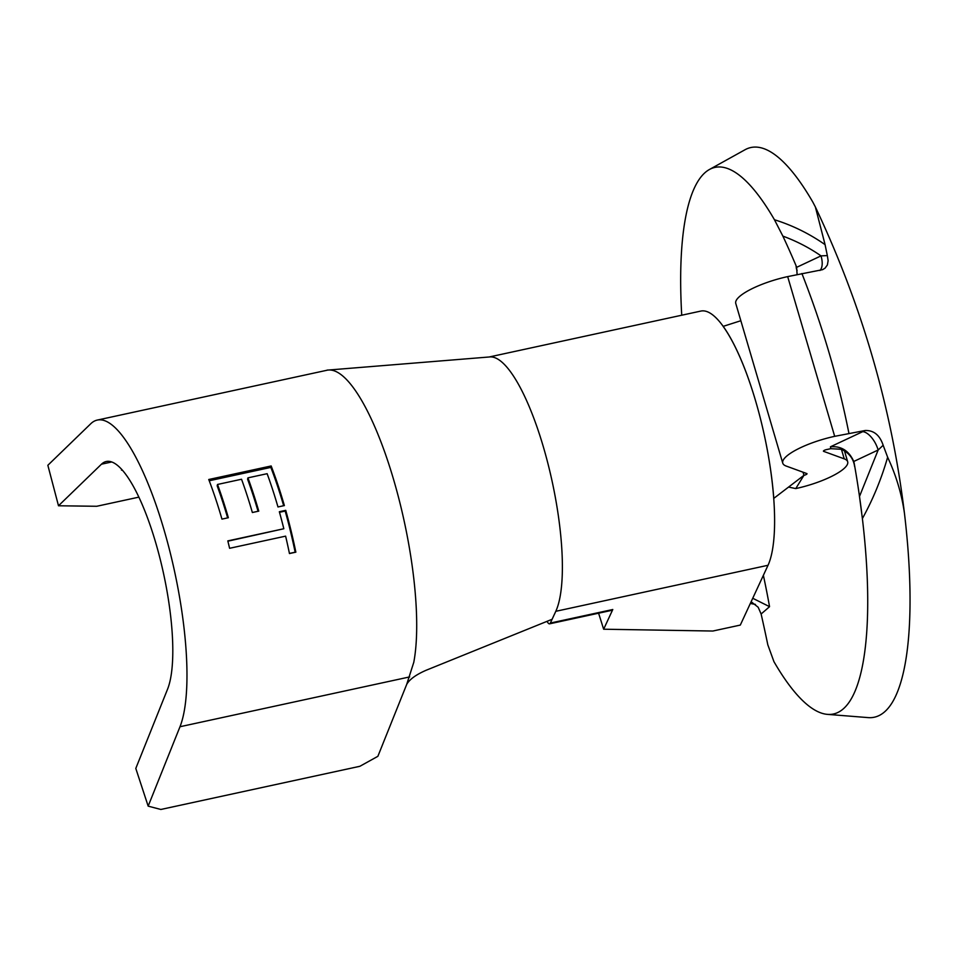 <?xml version="1.0" encoding="UTF-8"?>
<svg xmlns="http://www.w3.org/2000/svg" width="957" height="957" viewBox="0 0 957 957"><rect width="100%" height="100%" fill="white"/><g stroke="black" fill="none" stroke-linecap="round" stroke-linejoin="round"><path stroke-width="1.44" d="M846.909 465.281A45.039 11.508 163.6 0 0 847.675 461.764A45.039 11.508 163.6 0 0 844.241 458.858L823.63 451.357A2.644 0.682 -16.4 0 1 823.427 451.178A2.644 0.682 -16.4 0 1 826.477 449.599L830.772 448.677A980.04 250.351 163.6 0 0 830.437 446.799L865.176 430.506L834.683 436.332A45.039 11.508 163.6 0 0 782.754 463.152A45.039 11.508 163.6 0 0 786.199 466.059L806.811 473.571A2.644 0.682 -16.4 0 1 807.014 473.739A2.644 0.682 -16.4 0 1 806.966 473.942A2.644 0.682 -16.4 0 1 803.952 475.318L803.043 472.196L803.952 475.318L795.757 488.584A45.039 11.508 163.6 0 0 846.909 465.281M862.389 518.562A279.635 74.072 77.8 0 1 850.534 700.069A279.635 74.072 77.8 0 1 827.53 714.377L868.143 717.606A291.442 77.194 77.8 0 0 892.127 702.701A291.442 77.194 77.8 0 0 904.485 513.538C901.757 494.219 896.147 475.45 887.641 457.231C881.409 478.895 872.999 499.339 862.389 518.562L859.494 496.456A843.643 698.419 -83.4 0 0 859.147 493.991A843.643 698.419 -83.4 0 0 854.206 463.344A998.486 255.052 -16.4 0 1 854.625 466.514L854.565 466.179M827.53 714.377A279.635 74.072 77.8 0 1 773.95 661.67L767.813 644.815A843.643 371.567 -113.8 0 0 761.114 613.987L758.171 607.252L751.137 601.726M904.485 513.538L904.461 513.371C891.601 407.503 861.898 305.355 815.352 206.927L812.828 202.094A291.442 77.194 77.8 0 0 744.977 149.77L709.352 169.545A279.635 74.072 77.8 0 1 774.452 219.751C792.36 225.302 809.239 233.604 825.078 244.645L815.364 206.927M865.176 430.506C873.789 430.231 879.782 435.148 883.155 445.268L878.155 450.005A18.542 9.259 64.8 0 0 862.759 431.619M887.641 457.231L883.155 445.268M819.958 270.496A18.542 9.259 64.8 0 0 821.022 255.878L827.327 255.579L825.078 244.645M827.327 255.579L828.128 260.651L827.386 264.969L825.078 268.151L822.589 269.659L787.671 276.609A45.039 11.508 163.6 0 0 735.754 303.417L782.754 463.152M796.786 269.527L796.415 268.726A998.486 255.052 163.6 0 0 795.997 265.556L796.631 267.338L821.022 255.878C809.443 247.827 796.726 241.236 782.874 236.116L774.452 219.751M795.997 265.556A843.643 698.419 -83.4 0 0 782.874 236.116M681.731 315.224A279.635 74.072 77.8 0 1 709.352 169.545M861.623 512.294A1004.156 1004.156 0 0 0 859.494 496.456L878.155 450.005L853.764 461.465L854.206 463.344M752.728 598.269L769.548 606.666A998.486 255.052 -16.4 0 1 761.114 613.987M854.493 465.808A977.791 909.186 31.7 0 1 854.625 466.514C853.477 458.57 849.026 452.817 841.251 449.276L830.772 448.677M797.109 274.551L796.631 267.338M853.764 461.465C848.955 450.747 841.179 445.854 830.437 446.799M740.838 320.727L723.133 326.373A135.128 35.792 77.8 0 1 755.575 400.851A135.128 35.792 77.8 0 1 773.77 498.382L803.952 475.318L795.757 488.584L788.568 487.077M547.045 621.332A10.599 2.811 -102.2 0 0 549.581 623.832A10.599 2.811 -102.2 0 0 550.227 623.294A10.599 2.811 -102.2 0 0 550.359 623.055L555.802 611.308A135.128 35.792 77.8 0 0 547.416 461.561A135.128 35.792 77.8 0 0 489.661 356.949L328.706 370.012A164.269 43.508 77.8 0 1 393.925 480.677A164.269 43.508 77.8 0 1 413.855 661.933M489.135 356.997L700.799 311.085A135.128 35.792 77.8 0 1 759.116 413.532A135.128 35.792 77.8 0 1 768.028 565.276L740.311 625.077L712.845 631.034L603.652 629.216L612.779 609.513A10.599 2.811 77.8 0 1 612.647 609.765A10.599 2.811 77.8 0 1 612.002 610.291L549.581 623.832M603.652 629.216L598.592 613.198M167.619 689.028L135.798 768.435L148.168 806.141L179.988 726.734A164.269 43.508 -102.2 0 0 167.379 541.77A164.269 43.508 -102.2 0 0 97.243 420.087A164.269 43.508 -102.2 0 0 90.795 423.712L47.85 465.281L58.497 505.775L101.454 464.205A121.874 32.287 77.8 0 1 106.227 461.513A121.874 32.287 77.8 0 1 158.264 551.794A121.874 32.287 77.8 0 1 167.619 689.028M148.168 806.141L160.848 809.466L359.868 766.294L377.871 756.317L406.713 684.363C409.524 679.398 415.96 674.721 426.021 670.307L552.105 619.287M247.935 477.854A164.269 43.508 -102.2 0 1 258.773 511.122L252.361 512.509A164.269 43.508 -102.2 0 0 241.535 479.242L217.526 484.457A164.269 43.508 -102.2 0 1 228.352 517.725L221.952 519.113A164.269 43.508 -102.2 0 0 208.746 479.505L271.166 465.963A164.269 43.508 -102.2 0 1 284.373 505.571L277.973 506.959A164.269 43.508 -102.2 0 0 267.135 473.691L247.935 477.854L247.588 479.182A161.613 42.814 -102.2 0 1 258.055 511.277M285.736 510.344L279.336 511.732A164.269 43.508 -102.2 0 1 283.822 528.743L227.814 540.896A164.269 43.508 -102.2 0 1 229.596 548.289L285.617 536.147A164.269 43.508 -102.2 0 1 289.457 553.553L295.857 552.165A164.269 43.508 -102.2 0 0 285.736 510.344L285.186 511.062A161.613 42.814 -102.2 0 1 295.151 552.201L289.433 553.433M406.713 684.363L413.879 662.017M327.796 370.108A164.269 43.508 77.8 0 1 328.706 370.012M326.935 370.192L327.773 370.012M138.837 497.15L96.717 506.277L58.497 505.775M122.149 469.971L121.479 470.126L121.91 469.708M295.857 552.165L295.151 552.201M227.886 541.183L283.822 528.743M279.492 512.294L285.186 511.062M217.526 484.457L217.167 485.785A161.613 42.814 -102.2 0 1 227.646 517.881M209.224 480.761L270.855 467.399L271.166 465.963M283.667 505.727A161.613 42.814 -102.2 0 0 270.855 467.399M844.241 458.858L841.43 449.335M763.375 575.301A979.669 910.932 -148.3 0 1 769.548 606.666M848.907 433.246A964.895 897.199 31.7 0 0 801.906 273.523M797.097 270.388A977.791 909.186 31.7 0 0 796.415 268.726M755.444 604.393L750.324 603.484M834.683 436.332L787.671 276.609M550.359 623.055L612.779 609.513M768.028 565.276L555.802 611.308M111.682 461.98L101.454 464.205M409.692 676.91L179.988 726.734M847.675 461.764L844.421 450.711M326.947 370.263L97.243 420.087"/></g></svg>
